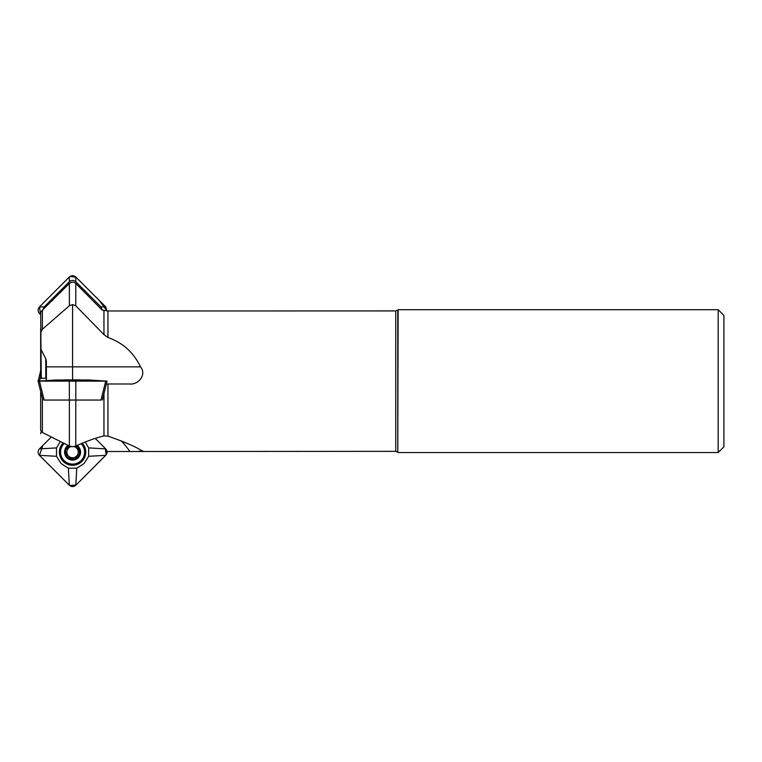 <?xml version="1.0" encoding="UTF-8"?>
<svg xmlns="http://www.w3.org/2000/svg" width="762" height="762" viewBox="0 0 762 762"><rect width="100%" height="100%" fill="white"/><g stroke="black" fill="none" stroke-linecap="round" stroke-linejoin="round"><path stroke-width="1.14" d="M103.956 310.372L102.337 310.182L75.781 283.454L75.781 305.781L103.956 334.651L103.956 310.372L107.956 310.982L107.956 337.509L103.956 334.651M72.581 379.867L72.581 304.59L69.371 305.743L69.371 283.454L42.386 310.163L40.672 312.601L41.272 378.276L46.282 378.276L46.387 380.59L46.387 361.112L45.787 358.616L41.272 350.053M69.371 283.454C71.514 281.692 73.647 281.692 75.781 283.454M395.745 451.333L395.745 310.925L397.764 310.086L397.764 452.171L395.745 451.333L106.299 451.523M40.672 429.368L40.672 414.576M138.598 451.333L142.732 450.961L140.456 449.866C133.636 445.837 122.806 441.265 107.956 436.14L103.956 435.902C95.079 438.112 85.687 441.512 75.781 446.094L72.581 446.713L69.371 446.046L69.371 400.05M41.272 431.178L40.672 433.73M41.272 378.276L40.672 378.276L40.672 331.889M102.432 399.64L103.28 396.269M46.387 366.846L140.456 366.846C147.037 374.294 138.484 385.02 129.683 383.991L106.299 383.991M42.386 398.316L42.386 432.483L40.672 430.378L40.672 391.439M42.386 432.483L69.371 446.046M42.367 398.259L41.634 395.288M72.581 304.59L75.781 305.781M40.672 328.527L40.672 347.682M42.386 310.163L42.386 329.232L69.371 305.743M42.386 329.232L40.672 332.889M107.956 310.982L395.745 310.925M140.456 366.846C133.636 352.482 122.806 342.709 107.956 337.509M718.185 309.715L718.185 452.552L723.9 446.837L723.9 315.43L718.185 309.715L398.145 309.715L397.764 452.171M76.4 445.799A7.363 7.363 0 0 1 74.486 459.219A7.363 7.363 0 0 1 68.818 445.77M68.151 445.437A8.001 8.001 0 0 0 66.38 457.171A8.001 8.001 0 0 0 78.238 457.762A8.001 8.001 0 0 0 77.076 445.484M64.227 443.474A12.002 12.002 0 0 0 64.018 460.515A12.002 12.002 0 0 0 81.067 460.591A12.002 12.002 0 0 0 81.134 443.684M79.258 452.114A1.724 0.838 105 0 0 79.191 452.104L79.696 454.009L74.486 459.219L67.37 457.314L65.456 450.199L69.228 445.98M76.305 456.457A1.724 0.838 -45 0 1 76.591 456.124A5.686 5.686 0 0 0 78.067 450.628A1.724 0.838 -105 0 0 79.077 452.076L77.781 446.894L74.019 446.608A5.686 5.686 0 0 1 74.047 446.608A5.686 5.686 0 0 1 78.067 450.628A1.724 0.838 75 0 1 78.048 450.58M76.895 455.847A1.724 0.838 135 0 0 76.591 456.124A5.686 5.686 0 0 1 67.085 453.571A5.686 5.686 0 0 1 71.161 446.599M78 450.323A1.724 0.838 75 0 1 78.219 448.875L78.305 448.789M78.41 448.713A1.724 0.838 45 0 0 77.781 446.894A1.724 0.838 45 0 0 75.886 446.38L75.809 446.456A1.724 0.838 -165 0 1 75.419 446.656M75.171 446.713A1.724 0.838 -165 0 1 74.047 446.608A1.724 0.838 15 0 1 74.019 446.608M68.847 447.751A1.724 0.838 135 0 1 68.561 448.085A1.724 0.838 -45 0 1 68.256 448.351M66.818 452.876A1.724 0.838 75 0 1 67.085 453.571A1.724 0.838 -105 0 1 66.932 455.333L66.856 455.419M65.961 452.095L66.075 452.123A1.724 0.838 75 0 1 66.465 452.39M70.361 457.476A1.724 0.838 15 0 1 71.104 457.591A1.724 0.838 -165 0 1 72.323 458.238M69.266 457.829L69.342 457.743A1.724 0.838 15 0 1 69.771 457.533M77.229 455.628A1.724 0.838 135 0 1 78.2 455.381L78.305 455.4M74.486 459.219A1.724 0.838 165 0 0 75.876 457.829L75.848 457.724A1.724 0.838 -45 0 1 75.838 457.457M72.876 459.172A1.724 0.838 165 0 0 74.457 459.229M78.848 455.381A1.724 0.838 105 0 0 79.686 454.038M79.696 454.009A1.724 0.838 105 0 0 79.781 452.838A1.724 0.838 105 0 0 79.677 452.457M64.17 379.99A28.575 28.575 0 0 1 64.579 379.867L80.581 379.867A28.575 28.575 0 0 1 80.982 379.99M39.462 381.038L40.672 376.19M82.296 443.189A13.192 13.192 0 0 1 81.696 461.629A13.192 13.192 0 0 1 63.246 461.429A13.192 13.192 0 0 1 63.113 442.922M85.277 441.979L88.649 447.913L88.649 456.295L84.049 463.572L76.762 468.173L68.389 468.173L61.103 463.572L56.502 456.295L56.502 447.913L60.284 441.503M76.762 468.173L75.809 485.242L105.718 455.333L88.649 456.295M75.809 485.242C73.657 487.013 71.495 487.013 69.342 485.242L68.389 468.173M88.649 447.913L105.718 448.866L95.26 438.417L105.318 448.466L106.128 454.857L76.01 485.042L69.609 485.48L39.443 455.333L69.342 485.242M39.443 455.333L42.834 445.475L51.311 436.997L39.443 448.866C37.671 451.028 37.671 453.18 39.443 455.333L56.502 456.295M39.443 448.866L56.502 447.913M105.718 448.866C107.49 451.028 107.49 453.18 105.718 455.333M75.809 400.05L44.158 400.05L39.443 381.133C37.671 381.133 37.671 381.133 39.443 381.133L56.502 379.99L88.649 379.99L105.718 381.133C107.49 381.133 107.49 381.133 105.718 381.133L100.994 400.05L75.809 400.05L75.809 381.133L106.785 381.133M40.672 370.818L38.1 381.133L75.809 381.133L76.762 379.99M69.342 400.05L69.342 381.133L68.389 379.99M44.158 400.05C42.386 400.05 42.386 400.05 44.158 400.05M100.994 400.05C102.765 400.05 102.765 400.05 100.994 400.05M75.809 277.016L105.718 306.924L100.994 306.924L75.809 281.74L75.809 277.016C73.657 275.244 71.495 275.244 69.342 277.016L69.342 281.74L44.158 306.924L39.443 306.924L69.342 277.016M69.38 276.987L39.443 306.924C37.671 309.077 37.671 311.239 39.443 313.392L40.672 313.392M39.443 306.924L40.672 314.63L39.443 313.392M69.933 276.52L75.971 277.178L99.403 300.619L106.994 310.906L105.718 306.924M75.809 281.74C73.657 279.968 71.495 279.968 69.342 281.74M44.158 306.924L42.815 310.172M102.337 310.182L100.994 306.924M39.443 381.133L105.718 381.133M129.683 451.275A68.58 68.58 0 0 0 121.025 440.712M75.781 400.05L75.781 446.094M103.956 435.902L103.956 393.592M107.956 383.991L107.956 436.14M45.787 378.276L45.787 358.616M63.36 443.046A12.925 12.925 0 0 0 63.436 461.239A12.925 12.925 0 0 0 81.553 461.41A12.925 12.925 0 0 0 82.039 443.293M63.96 443.341A12.287 12.287 0 0 0 63.884 460.791A12.287 12.287 0 0 0 81.191 460.867A12.287 12.287 0 0 0 81.41 443.56M718.185 452.552L398.145 452.552M42.815 400.05L38.1 381.133L55.655 379.99M102.337 400.05L107.051 381.133L89.497 379.99"/></g></svg>
